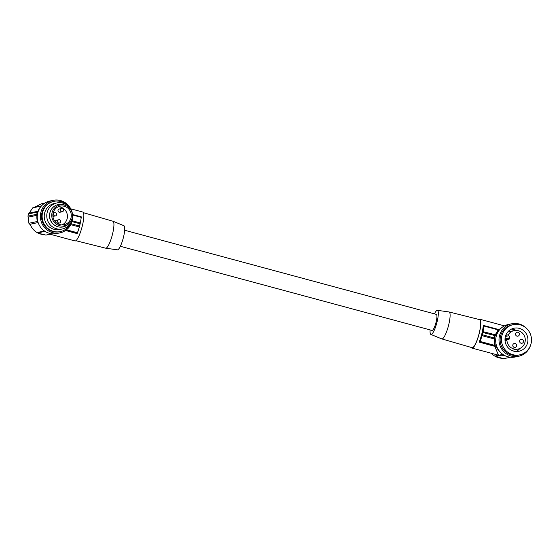 <?xml version="1.0" encoding="UTF-8"?>
<svg xmlns="http://www.w3.org/2000/svg" width="559" height="559" viewBox="0 0 559 559"><rect width="100%" height="100%" fill="white"/><g stroke="black" fill="none" stroke-linecap="round" stroke-linejoin="round"><path stroke-width="0.84" d="M499.683 329.642A1.663 1.614 -101.8 0 1 499.047 329.67A16.288 15.827 -101.8 0 0 495.798 334.869A1.663 1.614 -101.8 0 1 495.183 335.645A16.616 16.148 78.2 0 0 494.631 337.888A1.663 1.614 78.2 0 1 494.82 338.88A16.288 15.827 78.2 0 0 495.26 345.078A1.663 1.614 78.2 0 1 496.245 346.091A15.624 15.177 78.2 0 0 502.345 354.022M495.763 355.88L501.912 354.595L501.765 355.182L495.616 356.467L495.735 355.992M494.631 337.888L494.24 337.971L494.792 335.721L498.104 329.866L499.047 329.67M498.104 329.866L483.926 326.037A16.288 3.452 105.1 0 1 482.976 331.641L482.941 332.528L495.183 335.645M496.245 346.091L494.834 346.384L494.317 345.273L480.139 341.444A16.288 3.452 -74.9 0 0 481.991 335.652L482.389 334.771A16.616 3.522 -74.9 0 0 482.941 332.528M494.82 338.88L494.324 338.978L494.24 337.971L482.389 334.771M483.926 326.037L483.29 325.373A14.953 3.165 105.1 0 1 479.175 342.129L480.139 341.444M503.778 355.307L506.195 356.195A15.624 15.177 78.2 0 1 503.778 355.307L501.912 354.595M491.347 353.323C494.191 356.265 497.594 357.907 501.549 358.256M494.834 346.384L498.46 355.175L472.006 348.103A14.953 3.165 -74.9 0 0 472.355 348.103A14.953 3.165 -74.9 0 0 479.168 333.709A14.953 3.165 -74.9 0 0 479.804 319.224A14.953 3.165 -74.9 0 0 479.454 319.217A14.953 3.165 -74.9 0 0 478.944 319.455M499.928 329.37L498.803 329.719M483.626 326.03L483.29 325.373L498.942 329.593M503.722 355.524L501.765 355.182M449.115 311.971L479.678 319.636A14.52 3.075 105.1 0 1 479.259 332.961A14.52 3.075 105.1 0 1 472.11 347.677L441.834 338.922A13.961 2.956 -74.9 0 0 442.176 338.929A13.961 2.956 -74.9 0 0 448.716 324.772A13.961 2.956 -74.9 0 0 449.115 311.971A13.961 2.956 -74.9 0 0 449.045 311.957L437.383 310.329A12.487 2.648 105.1 0 1 436.963 322.284A12.487 2.648 105.1 0 1 431.234 334.464A12.487 2.648 105.1 0 1 430.877 334.436A12.487 2.648 105.1 0 1 430.123 329.908M430.877 334.436L441.771 338.901A13.961 2.956 -74.9 0 0 441.834 338.922M434.455 313.865A12.487 2.648 105.1 0 1 437.159 310.336A12.487 2.648 105.1 0 1 437.383 310.329M498.963 329.572L502.974 326.742M481.991 335.652L494.324 338.978L494.317 345.273L495.26 345.078M471.377 347.467A14.953 3.165 -74.9 0 0 472.006 348.103M509.466 357.103L509.92 357.383L503.771 358.668L495.616 356.467M124.671 230.245L436.362 314.382A8.308 1.761 105.1 0 1 436.118 321.998A8.308 1.761 105.1 0 1 432.03 330.425L120.346 246.288M530.477 345.525A16.616 16.148 -101.8 0 1 518.563 356.286L515.258 356.977A16.616 16.148 -101.8 0 1 496.175 336.483A16.616 16.148 -101.8 0 1 508.452 324.451L511.758 323.759A16.616 16.148 -101.8 0 1 526.983 328.846M518.563 356.286A16.616 16.148 -101.8 0 1 499.48 335.791A16.616 16.148 -101.8 0 1 511.758 323.759M519.632 354.874L518.326 355.154A15.456 15.016 -101.8 0 1 500.578 336.085A15.456 15.016 -101.8 0 1 511.995 324.898L513.302 324.625A15.456 15.016 -101.8 0 1 531.05 343.687A15.456 15.016 -101.8 0 1 519.632 354.874A15.456 15.016 -101.8 0 1 501.884 335.812A15.456 15.016 -101.8 0 1 513.302 324.625M527.598 342.751A11.802 11.466 78.2 0 0 514.049 328.203A11.802 11.466 78.2 0 0 505.336 336.742A11.802 11.466 78.2 0 0 518.885 351.297A11.802 11.466 78.2 0 0 527.598 342.751M516.132 330.404A11.802 11.466 78.2 0 0 511.394 329.118M507.677 332.067A9.44 9.175 -101.8 0 1 509.081 331.655L514.154 330.593A9.44 9.175 -101.8 0 1 525.062 337.95A9.44 9.175 -101.8 0 1 518.018 349.068A9.44 9.175 -101.8 0 1 506.915 340.298A0.664 0.643 -101.8 0 1 507.691 339.613A1.663 1.614 78.2 0 0 509.577 338.419L504.994 339.376M518.018 349.068L512.945 350.13A9.44 9.175 -101.8 0 1 511.492 350.311M516.083 351.52A11.802 11.466 78.2 0 0 519.905 348.446M505.79 335.295L508.271 334.778A0.664 0.643 78.2 0 0 508.634 335.77A1.663 1.614 78.2 0 1 509.731 337.776L509.577 338.419M508.271 334.778A9.44 9.175 -101.8 0 1 514.154 330.593M517.934 332.284A1.991 1.936 -101.8 0 1 517.872 336.162A1.991 1.936 -101.8 0 1 515.524 334.156A1.991 1.936 -101.8 0 1 517.934 332.284M515.174 343.519A1.991 1.936 -101.8 0 1 515.112 347.398A1.991 1.936 -101.8 0 1 512.764 345.392A1.991 1.936 -101.8 0 1 515.174 343.519M522.043 339.383A1.991 1.936 -101.8 0 1 521.98 343.261A1.991 1.936 -101.8 0 1 519.632 341.256A1.991 1.936 -101.8 0 1 522.043 339.383M105.749 248.203L117.418 249.831A12.487 2.648 -74.9 0 0 117.635 249.817A12.487 2.648 -74.9 0 0 123.287 237.959A12.487 2.648 -74.9 0 0 123.923 225.717L113.023 221.259A13.961 2.956 105.1 0 1 112.541 234.032A13.961 2.956 105.1 0 1 106 248.189A13.961 2.956 105.1 0 1 105.749 248.203A13.961 2.956 105.1 0 1 105.686 248.189L75.856 240.705M83.417 212.693L112.96 221.231A13.961 2.956 105.1 0 1 113.023 221.259M70.741 208.807L82.788 212.057A14.953 3.165 105.1 0 1 82.159 226.549A14.953 3.165 105.1 0 1 75.346 240.943A14.953 3.165 105.1 0 1 74.997 240.936L50.086 234.214M66.5 229.798L77.435 232.747L77.142 233.606A14.953 3.165 -74.9 0 0 81.146 218.003L81.223 217.374M29.208 213.112L32.688 207.864L41.198 206.082A16.288 15.827 78.2 0 0 37.949 211.281L29.208 213.112L28.502 213.901L37.334 212.057A1.663 1.614 78.2 0 0 37.949 211.281M37.334 212.057A16.616 16.148 78.2 0 0 36.782 214.307A1.663 1.614 -101.8 0 1 36.964 215.292L28.216 217.158L28.9 223.272L37.411 221.49A16.288 15.827 -101.8 0 1 36.964 215.292M37.411 221.49A1.663 1.614 -101.8 0 1 37.893 221.769M59.953 232.865L56.801 233.522A16.616 16.148 -101.8 0 1 37.719 213.021A16.616 16.148 -101.8 0 1 49.996 200.988L53.147 200.332A16.616 16.148 -101.8 0 1 72.23 220.826A16.616 16.148 -101.8 0 1 59.953 232.865A16.616 16.148 -101.8 0 1 40.87 212.364A16.616 16.148 -101.8 0 1 53.147 200.332M71.231 222.098A15.456 15.016 -101.8 0 1 64.886 229.805A15.456 15.016 -101.8 0 1 60.33 231.594L59.715 231.726A15.456 15.016 -101.8 0 1 41.967 212.658A15.456 15.016 -101.8 0 1 47.843 203.909A15.456 15.016 -101.8 0 1 53.385 201.471L53.999 201.338A15.456 15.016 -101.8 0 1 67.793 205.67M60.33 231.594A15.456 15.016 -101.8 0 1 42.582 212.532A15.456 15.016 -101.8 0 1 53.999 201.338M62.426 228.952L59.89 229.483A13.297 12.92 -101.8 0 1 44.622 213.084A13.297 12.92 -101.8 0 1 54.447 203.455L56.983 202.924A13.297 12.92 -101.8 0 1 72.244 219.324A13.297 12.92 -101.8 0 1 62.426 228.952A13.297 12.92 -101.8 0 1 47.159 212.553A13.297 12.92 -101.8 0 1 56.983 202.924M50.17 211.91A10.551 10.251 78.2 0 0 52.588 223.446M69.784 222.622L69.036 223.46A11.466 11.145 -101.8 0 1 50.31 219.68A11.466 11.145 -101.8 0 1 65.242 205.3L66.255 205.775A10.635 10.335 -101.8 0 1 69.784 222.622A10.635 10.335 -101.8 0 1 52.406 219.114A10.635 10.335 -101.8 0 1 66.255 205.775M53.468 218.709A9.475 9.203 -101.8 0 1 60.134 206.166A9.475 9.203 -101.8 0 1 70.686 212.168A9.475 9.203 -101.8 0 1 64.019 224.711A9.475 9.203 -101.8 0 1 53.468 218.709M58.262 206.781A9.475 9.203 -101.8 0 1 62.049 224.9M52.923 216.417A1.663 1.614 78.2 0 0 53.084 216.389L55.39 215.907A1.663 1.614 78.2 0 0 56.599 213.824A1.663 1.614 78.2 0 0 54.475 212.72A1.663 1.614 78.2 0 0 55.39 215.907M61.581 208.521L59.275 209.003A1.663 1.614 78.2 0 0 58.066 211.078A1.663 1.614 78.2 0 0 59.953 212.252L62.259 211.77A1.663 1.614 78.2 0 0 63.467 209.688A1.663 1.614 78.2 0 0 61.343 208.584A1.663 1.614 78.2 0 0 62.259 211.77M58.821 219.75A1.663 1.614 78.2 0 0 57.612 221.832A1.663 1.614 78.2 0 0 59.736 222.936A1.663 1.614 78.2 0 0 58.821 219.75L56.515 220.232A1.663 1.614 78.2 0 0 55.243 221.706M37.886 232.411L44.063 231.007L44.839 231.237M28.9 223.272L30.333 224.879C33.072 230.692 37.53 233.955 43.7 234.668M37.914 232.292L37.726 232.907L38.955 233.389L45.922 235.087L52.106 233.788M46.187 232.027L43.916 231.601L37.767 232.886M28.502 213.901L27.95 216.151L36.782 214.307M27.95 216.151L28.223 217.123M44.811 203.092L41.338 203.818L33.959 207.592M45.607 202.624L45.181 202.707M71.203 223.782L79.518 226.025L79.287 226.954A16.288 3.452 -74.9 0 1 77.435 232.747M72.628 215.019L81.223 217.339A16.288 3.452 105.1 0 1 80.272 222.943L80.07 223.782A16.616 3.522 105.1 0 1 79.518 226.025M72.02 221.609L80.07 223.782M72.565 214.509L81.258 216.85L81.216 217.409M495.798 334.869L482.976 331.641M494.827 346.349L479.175 342.129M494.163 345.301L479.846 341.437M505.413 336.441L508.634 335.77M509.731 337.776L505.022 338.761M505.036 340.69L506.915 340.298M65.564 230.483L77.142 233.606M38.138 222.559L30.06 224.25M44.063 231.007L43.916 231.601M41.471 205.915L34.19 207.438M66.437 229.847L77.428 232.817M70.776 224.655L79.287 226.954M72.244 220.777L80.272 222.943M504.449 325.876L479.804 319.224M495.574 356.495L495.714 355.915M507.425 339.613L505.001 340.124M53.154 212.979L54.712 212.658M37.726 232.907L37.865 232.334M57.291 223.467L59.499 223.006"/></g></svg>
